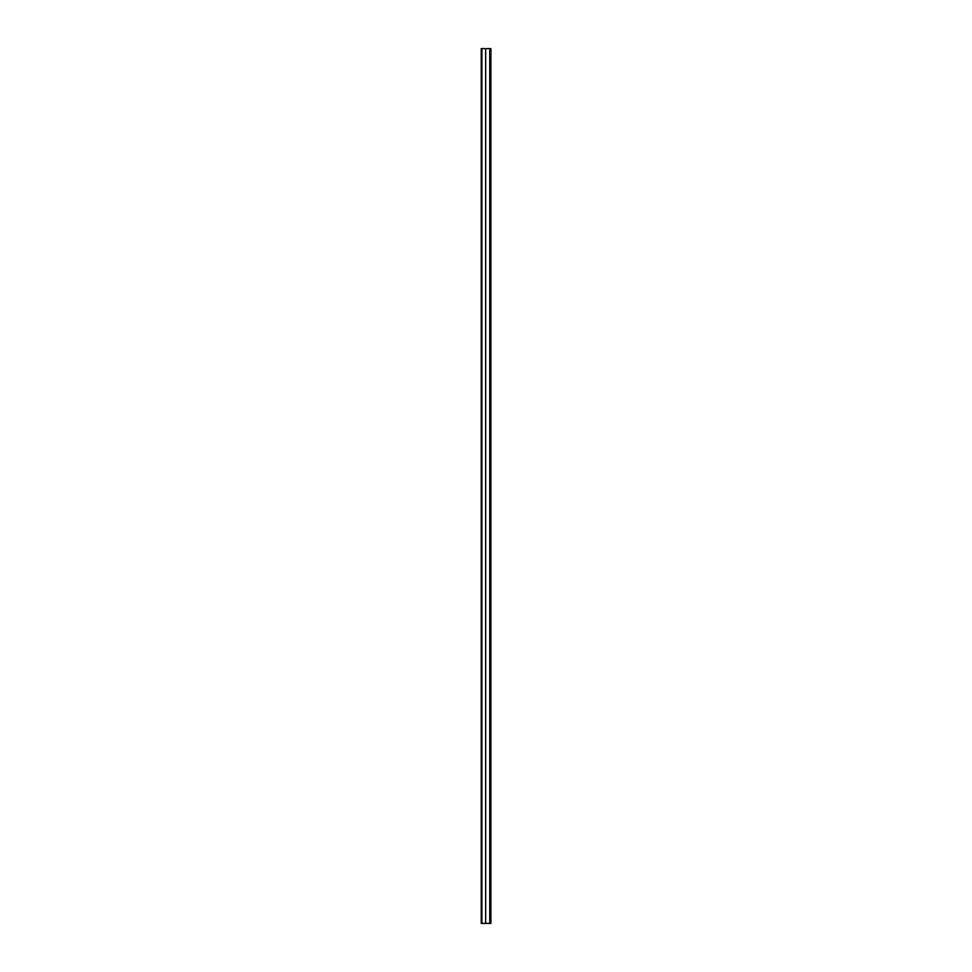 <?xml version="1.0" encoding="UTF-8"?>
<svg xmlns="http://www.w3.org/2000/svg" width="972" height="972" viewBox="0 0 972 972"><rect width="100%" height="100%" fill="white"/><g stroke="black" fill="none" stroke-linecap="round" stroke-linejoin="round"><path stroke-width="1.46" d="M481.711 923.4L481.237 48.6L481.274 923.4L481.237 48.6L481.711 923.4L490.811 923.4M490.811 48.6L485.672 48.6L485.672 923.4M485.672 48.6L481.711 48.6M481.237 923.4L481.237 48.6M489.754 48.6L489.754 923.4M481.893 48.6L481.893 923.4M490.896 48.6L490.896 923.4"/></g></svg>
